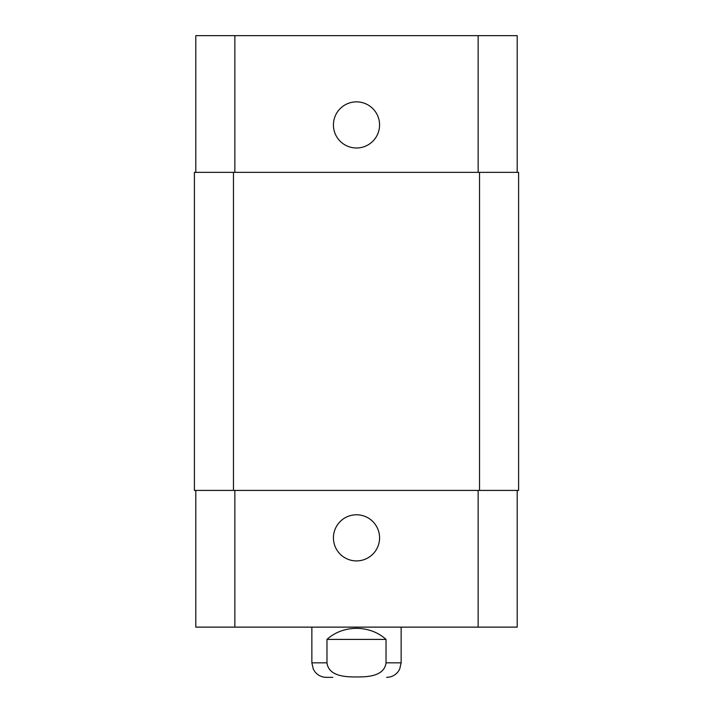 <?xml version="1.0" encoding="UTF-8"?>
<svg xmlns="http://www.w3.org/2000/svg" width="713" height="713" viewBox="0 0 713 713"><rect width="100%" height="100%" fill="white"/><g stroke="black" fill="none" stroke-linecap="round" stroke-linejoin="round"><path stroke-width="1.07" d="M332.784 677.35L326.367 677.35C321.813 677.252 318.069 675.469 315.119 672.002L313.337 669.222L311.857 662.84L326.973 662.84L326.973 639.409L386.027 639.409L386.027 662.84C384.28 676.441 367.257 676.976 356.5 676.958C345.743 676.976 328.72 676.441 326.973 662.84M326.973 639.409C343.113 624.686 369.887 624.686 386.027 639.409M333.434 537.852A23.066 23.066 0 0 1 368.033 517.87A23.066 23.066 0 0 1 368.033 557.824A23.066 23.066 0 0 1 333.434 537.852M333.434 124.927A23.066 23.066 0 0 1 368.033 104.954A23.066 23.066 0 0 1 368.033 144.908A23.066 23.066 0 0 1 333.434 124.927M517.201 172.359L517.201 35.65L195.799 35.65L195.799 172.359M517.201 490.419L517.201 627.128L195.799 627.128L195.799 490.419M479.537 490.419L518.601 490.419L518.601 172.359L194.399 172.359L194.399 490.419L479.537 490.419L479.537 172.359M518.601 490.419L518.601 172.359M401.143 627.128L401.143 662.84L386.027 662.84M234.853 490.419L234.853 627.128M478.147 490.419L478.147 627.128M234.853 172.359L234.853 35.65M478.147 172.359L478.147 35.65M233.463 490.419L233.463 172.359M401.143 662.84L399.663 669.222L397.881 672.002C394.931 675.469 391.187 677.252 386.633 677.35M311.857 627.128L311.857 662.84"/></g></svg>

